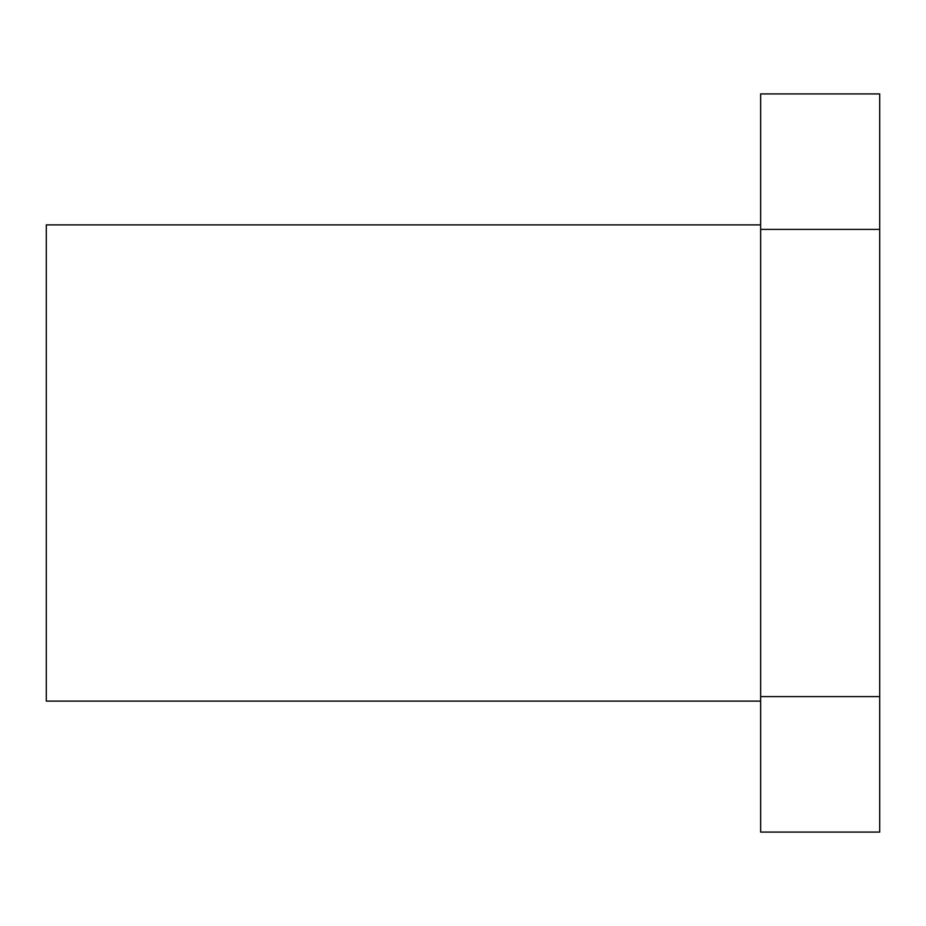 <?xml version="1.0" encoding="UTF-8"?>
<svg xmlns="http://www.w3.org/2000/svg" width="926" height="926" viewBox="0 0 926 926"><rect width="100%" height="100%" fill="white"/><g stroke="black" fill="none" stroke-linecap="round" stroke-linejoin="round"><path stroke-width="1.39" d="M760.64 224.891L46.3 224.891L46.3 701.109L760.64 701.109M879.7 696.607L879.7 832.08L760.64 832.08L760.64 696.607L879.7 696.607L879.7 229.393L760.64 229.393L760.64 696.607M760.64 229.393L760.64 93.92L879.7 93.92L879.7 229.393"/></g></svg>
